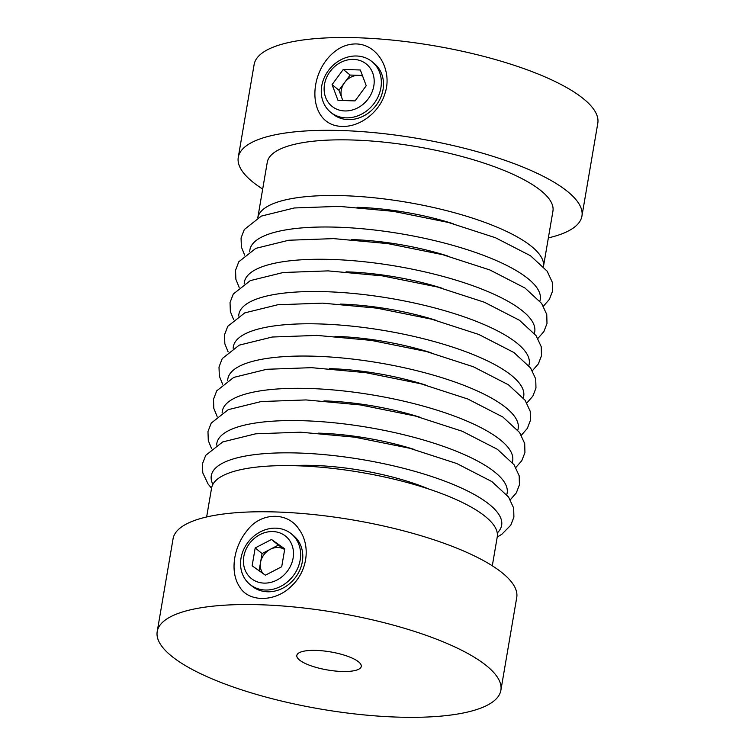 <?xml version="1.0" encoding="UTF-8"?>
<svg xmlns="http://www.w3.org/2000/svg" width="755" height="755" viewBox="0 0 755 755"><rect width="100%" height="100%" fill="white"/><g stroke="black" fill="none" stroke-linecap="round" stroke-linejoin="round"><path stroke-width="1.13" d="M249.905 584.398L252.057 586.154A32.682 28.133 -50.7 0 0 267.459 591.778A32.682 28.133 -50.7 0 0 302.321 561.786A32.682 28.133 -50.7 0 0 293.44 535.55L291.288 533.794A32.682 28.133 -50.7 0 0 248.82 541.278A32.682 28.133 -50.7 0 0 249.905 584.398A32.682 28.133 -50.7 0 0 279.963 586.767A32.682 28.133 -50.7 0 0 300.169 560.031A32.682 28.133 -50.7 0 0 291.288 533.794M239.514 586.663C229.699 571.979 233.512 546.601 247.517 530.095C260.871 512.267 287.693 511.456 299.055 529.349C311.079 545.771 307.53 571.422 291.383 586.154C275.688 602.169 248.527 602.688 239.514 586.663M548.366 237.891A174.329 48.848 -170.3 0 0 581.935 216.081L597.79 123.301A174.329 48.848 -170.3 0 0 357.266 37.75A174.329 48.848 -170.3 0 0 254.124 64.553L238.269 157.342A174.329 48.848 -170.3 0 0 262.693 189.061M356.209 43.932C378.727 44.517 392.43 71.499 385.069 93.082C380.001 111.457 360.682 127.114 342.109 126.406C308.285 125.764 306.738 75.472 333.248 52.85C340.127 46.848 347.781 43.875 356.209 43.932M581.935 216.081A174.329 48.848 -170.3 0 0 341.411 130.53A174.329 48.848 -170.3 0 0 238.269 157.342M541.203 190.883A144.903 40.61 -170.3 0 0 353 140.015A144.903 40.61 -170.3 0 0 267.261 162.297L257.776 217.817A144.903 40.61 9.7 0 1 343.487 195.687A144.903 40.61 9.7 0 1 543.449 266.647L552.934 211.126A144.903 40.61 -170.3 0 0 541.203 190.883M226.793 684.681A174.329 48.848 9.7 0 1 157.21 631.567A174.329 48.848 9.7 0 1 337.268 612.786A174.329 48.848 9.7 0 1 500.876 690.306A174.329 48.848 9.7 0 1 402.821 717.25A174.329 48.848 9.7 0 1 226.793 684.681M157.21 631.567L173.065 538.787A174.329 48.848 9.7 0 1 353.132 520.006A174.329 48.848 9.7 0 1 516.731 597.526L500.876 690.306M309.871 665.391A32.682 9.164 9.7 0 1 296.819 655.434A32.682 9.164 9.7 0 1 330.586 651.914A32.682 9.164 9.7 0 1 361.258 666.448A32.682 9.164 9.7 0 1 342.874 671.497A32.682 9.164 9.7 0 1 309.871 665.391M330.614 112.231L332.766 113.986A32.682 28.133 -50.7 0 0 348.168 119.611A32.682 28.133 -50.7 0 0 380.265 98.471A32.682 28.133 -50.7 0 0 374.15 63.382L371.998 61.627A32.682 28.133 -50.7 0 0 329.529 69.12A32.682 28.133 -50.7 0 0 330.614 112.231A32.682 28.133 -50.7 0 0 346.026 117.855A32.682 28.133 -50.7 0 0 378.113 96.716A32.682 28.133 -50.7 0 0 371.998 61.627M362.617 76.047A16.346 14.071 -50.7 0 0 358.672 75.33A16.346 14.071 -50.7 0 0 344.544 82.654A16.346 14.071 -50.7 0 0 341.902 98.112A16.346 14.071 -50.7 0 0 343.1 100.528M206.634 516.977L211.579 488.07A144.903 40.61 9.7 0 1 297.319 465.788A144.903 40.61 9.7 0 1 497.252 536.899L492.307 565.806M342.808 100.519L338.957 90.251L350.141 75.056L362.391 75.443M360.343 69.979L366.232 85.721L355.058 100.906L337.985 100.368L332.087 84.626L343.27 69.441L360.343 69.979M350.141 75.056L343.27 69.441M338.957 90.251L332.087 84.626M344.761 110.947A27.237 23.443 -50.7 0 0 372.706 72.961A27.237 23.443 -50.7 0 0 330.02 71.602A27.237 23.443 -50.7 0 0 344.761 110.947M293.1 558.124A27.237 23.443 -50.7 0 0 259.947 534.625A27.237 23.443 -50.7 0 0 252.321 579.264A27.237 23.443 -50.7 0 0 293.1 558.124M255.19 547.941L271.507 539.485L284.767 548.876L281.709 566.741L265.401 575.197L252.142 565.797L255.19 547.941L262.06 553.557L278.378 545.101L284.654 549.546A16.346 14.071 -50.7 0 0 270.214 549.329A16.346 14.071 -50.7 0 0 260.541 562.484L262.06 553.557M278.378 545.101L271.507 539.485M259.125 570.742L260.541 562.484A16.346 14.071 -50.7 0 0 262.891 573.413M357.068 207.314A108.758 30.474 9.7 0 1 357.728 207.332A108.758 30.474 9.7 0 1 453.255 223.754M346.045 271.838A108.758 30.474 9.7 0 1 346.696 271.857A108.758 30.474 9.7 0 1 442.222 288.268M323.98 400.886A108.758 30.474 9.7 0 1 324.641 400.905A108.758 30.474 9.7 0 1 420.167 417.317M216.647 445.082A147.282 41.27 9.7 0 1 303.944 420.752A147.282 41.27 9.7 0 1 506.756 494.667M249.735 251.509A147.282 41.27 9.7 0 1 337.032 227.179A147.282 41.27 9.7 0 1 539.844 301.094M351.556 239.571A108.758 30.474 9.7 0 1 352.217 239.59A108.758 30.474 9.7 0 1 447.734 256.011M244.224 283.767A147.282 41.27 9.7 0 1 331.52 259.446A147.282 41.27 9.7 0 1 534.323 333.361M238.703 316.034A147.282 41.27 9.7 0 1 326.009 291.704A147.282 41.27 9.7 0 1 528.811 365.618M340.524 304.095A108.758 30.474 9.7 0 1 341.184 304.114A108.758 30.474 9.7 0 1 436.711 320.535M222.159 412.815A147.282 41.27 9.7 0 1 309.465 388.495A147.282 41.27 9.7 0 1 512.267 462.409M233.191 348.291A147.282 41.27 9.7 0 1 320.488 323.97A147.282 41.27 9.7 0 1 523.3 397.885M329.501 368.619A108.758 30.474 9.7 0 1 330.152 368.638A108.758 30.474 9.7 0 1 425.678 385.059M227.68 380.558A147.282 41.27 9.7 0 1 314.977 356.228A147.282 41.27 9.7 0 1 517.779 430.142M291.996 465.656A108.758 30.474 9.7 0 1 313.608 465.429A108.758 30.474 9.7 0 1 428.84 489.051M212.872 484.38A147.282 41.27 9.7 0 1 298.433 453.019A147.282 41.27 9.7 0 1 450.707 483.445A147.282 41.27 9.7 0 1 497.252 532.983M318.468 433.143A108.758 30.474 9.7 0 1 319.129 433.162A108.758 30.474 9.7 0 1 414.646 449.584M335.012 336.362A108.758 30.474 9.7 0 1 335.673 336.381A108.758 30.474 9.7 0 1 431.19 352.793M510.323 499.753L516.307 492.921L519.421 484.823L519.185 475.792L514.061 464.75L497.413 449.319L462.324 431.284L415.165 415.996L360.267 404.916L306.02 399.933L261.192 401.547L228.237 409.663L211.221 423.102L207.974 431.549L208.295 440.609L211.589 448.687M543.411 306.181L549.395 299.348L552.509 291.251L552.273 282.219L547.149 271.177L530.501 255.747L495.412 237.712L448.253 222.423L393.355 211.343L339.108 206.36L294.28 207.974L261.324 216.09L244.309 229.529L241.062 237.976L241.383 247.036L244.677 255.114M537.9 338.438L543.883 331.605L546.988 323.517L546.752 314.476L541.637 303.444L524.98 288.014L489.891 269.969L442.741 254.69L387.843 243.61L333.597 238.618L288.759 240.241L255.803 248.357L238.788 261.787L235.551 270.233L235.871 279.293L239.156 287.381M532.388 370.705L538.362 363.872L541.477 355.775L541.241 346.743L536.125 335.701L519.468 320.271L484.38 302.236L437.22 286.947L382.332 275.868L328.076 270.885L283.248 272.498L250.292 280.615L233.276 294.054L230.039 302.5L230.351 311.56L233.644 319.639M515.844 467.487L521.818 460.654L524.933 452.566L524.697 443.525L519.582 432.492L502.924 417.062L467.836 399.017L420.677 383.729L365.788 372.659L311.532 367.666L266.704 369.289L233.748 377.406L216.732 390.835L213.495 399.282L213.807 408.342L217.1 416.43M526.867 402.962L532.851 396.13L535.965 388.042L535.729 379.001L530.605 367.968L513.957 352.538L478.868 334.493L431.709 319.205L376.811 308.134L322.564 303.142L277.736 304.765L244.78 312.881L227.765 326.311L224.518 334.758L224.839 343.818L228.133 351.905M497.224 537.05L501.801 534.304L510.795 525.178L513.9 517.09L513.664 508.049L508.549 497.016L491.892 481.586L456.803 463.542L409.654 448.253L354.756 437.183L300.509 432.19L255.671 433.814L222.716 441.93L205.7 455.359L202.463 463.806L202.784 472.866L208.069 483.993L211.551 488.221M521.356 435.229L527.339 428.396L530.444 420.299L530.208 411.267L525.093 400.225L508.436 384.795L473.347 366.76L426.197 351.471L371.3 340.392L317.053 335.409L272.215 337.023L239.26 345.139L222.244 358.578L219.007 367.024L219.327 376.084L222.612 384.163"/></g></svg>

